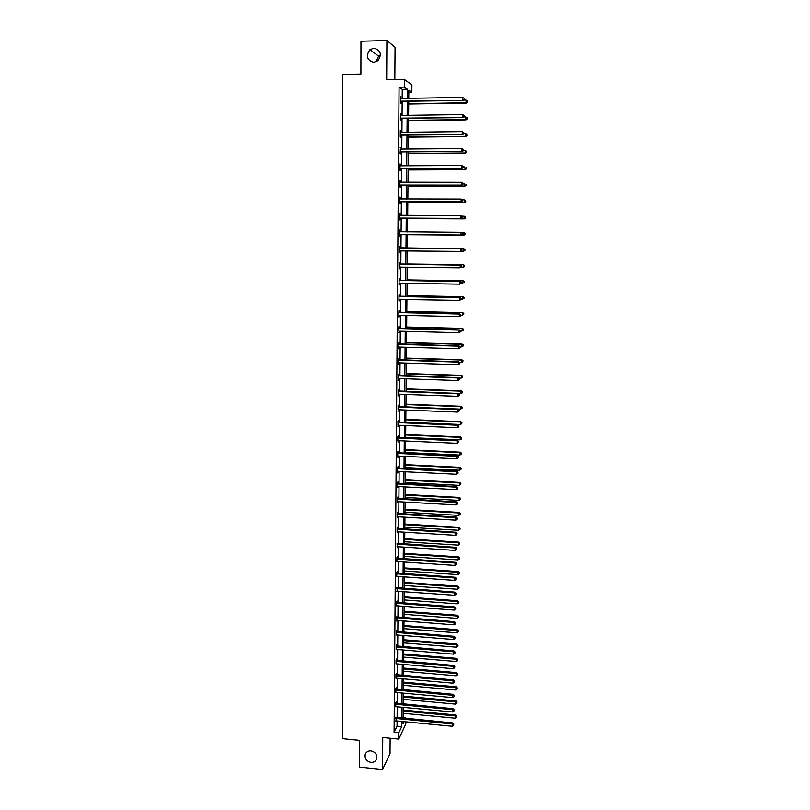 <?xml version="1.0" encoding="UTF-8"?>
<svg xmlns="http://www.w3.org/2000/svg" width="810" height="810" viewBox="0 0 810 810"><rect width="100%" height="100%" fill="white"/><g stroke="black" fill="none" stroke-linecap="round" stroke-linejoin="round"><path stroke-width="1.21" d="M370.97 750.88C375.324 751.943 377.237 754.545 376.711 758.707C375.759 761.279 373.835 762.504 370.919 762.372C366.535 761.289 364.632 758.666 365.209 754.485C366.171 751.963 368.084 750.759 370.97 750.88M373.886 48.175C380.68 50.139 382.057 54.29 378.017 60.629L373.825 62.319C366.93 60.234 365.624 56.032 369.907 49.693L373.886 48.175M376.002 61.874L378.594 56.123L380.487 55.029M403.117 717.64L405.861 717.893L405.861 718.51M405.82 721.821L405.8 724.079L398.763 739.105L398.814 732.746L401.719 726.621L401.77 721.437M394.834 79.593L395.067 47.264L386.907 40.5L360.976 41.219L360.906 74.044L342.468 74.439L342.64 738.69L359.346 740.35L359.286 767.07L382.553 769.5L390.025 753.675L390.136 738.254M402.195 98.435L402.266 89.363L399.077 87.217L404.281 87.115L404.352 79.4L411.905 84.858L411.834 92.31L408.837 90.244L408.756 98.324M408.817 92.36L411.834 92.31M399.077 87.217L394.085 732.28L397.052 726.165L397.102 720.991M397.123 717.68L397.214 706.826M397.244 703.536L397.335 692.59M397.356 689.32L397.447 678.304M397.477 675.044L397.568 663.947M397.589 660.717L397.68 649.529M397.71 646.309L397.801 635.04M397.832 631.851L397.923 620.49M397.943 617.321L398.044 605.88M398.064 602.731L398.166 591.199M398.186 588.07L398.277 576.457M398.307 573.348L398.399 561.644M398.429 558.556L398.52 546.77M398.55 543.702L398.652 531.826M398.672 528.778L398.773 516.81M398.793 513.783L398.895 501.734M398.915 498.727L399.016 486.587M399.046 483.6L399.138 471.369M399.168 468.403L399.269 456.081M399.289 453.134L399.391 440.721M399.421 437.805L399.522 425.291M399.543 422.395L399.644 409.789M399.674 406.924L399.775 394.227M399.796 391.372L399.897 378.584M399.927 375.759L400.029 362.87M400.049 360.065L400.16 347.075M400.18 344.301L400.292 331.219M400.312 328.465L400.423 315.282M400.444 312.559L400.555 299.275M400.575 296.571L400.687 283.186M400.707 280.513L400.818 267.027M400.839 264.374L400.95 250.796M400.97 248.164L401.082 234.495M401.102 231.862L401.213 218.143M401.233 215.46L401.345 201.72M401.375 198.977L401.487 185.206M401.507 182.422L401.618 168.622M401.649 165.777L401.76 151.966M401.78 149.06L401.892 135.219M401.922 132.263L402.033 118.392M402.054 115.395L402.175 101.493M400.555 98.314L401.092 98.455L400.565 96.552L400.515 103.083L401.041 103.407L401.061 101.655M400.413 115.273L400.95 115.405L400.96 113.815L400.434 113.511L400.383 120.022L400.909 120.305L400.92 118.554M400.282 132.141L400.818 132.283L400.292 130.4L400.241 136.87L400.778 137.113L400.788 135.371M400.383 149.03L400.11 153.637L400.636 153.839L400.656 152.108M400.018 165.645L400.545 165.787L400.029 163.914L399.978 170.333L400.505 170.495L400.515 168.774M399.887 182.28L400.413 182.422L399.897 180.559L399.846 186.938L400.373 187.069L400.383 185.348M399.755 198.835L400.282 198.977L399.765 197.124L399.715 203.472L400.241 203.563L400.251 201.852M400.14 215.379L399.634 213.607L399.583 219.925L400.11 219.976L400.12 218.275M400.018 231.731L399.502 230.01L399.451 236.297L399.978 236.317L399.988 234.627M399.887 248.022L399.897 246.331L399.37 246.341L399.32 252.598L399.856 250.898M399.755 264.232L399.249 262.592L399.198 268.819L399.725 267.087M399.624 280.361L399.634 278.691L399.117 278.772L399.067 284.968L399.603 283.206L399.077 283.298M399.492 296.419L399.512 294.749L398.986 294.87L398.935 301.036L399.462 300.915L399.472 299.255L398.955 299.376M399.37 312.397L399.381 310.746L398.864 310.898L398.814 317.034L399.33 316.872L399.34 315.262L398.824 315.384M399.239 328.303L399.249 326.663L398.733 326.845L398.915 331.229M399.107 344.139L399.127 342.498L398.611 342.721L398.56 348.806L399.077 348.573L399.087 347.044L398.571 347.166M398.986 359.903L398.996 358.273L398.479 358.526L398.429 364.581L398.966 362.829L398.449 362.951M398.854 375.587L398.874 373.967L398.358 374.25L398.307 380.285L398.824 379.981L398.834 378.543L398.317 378.655M398.733 391.21L398.743 389.59L398.236 389.914L398.186 395.918L398.702 395.584L398.712 394.186L398.196 394.298M398.611 406.752L398.621 405.142L398.105 405.496L398.075 409.86M398.479 422.223L398.5 420.623L397.983 421.008L397.953 425.351M398.358 437.623L398.368 436.033L397.862 436.458L397.832 440.782M398.236 452.962L398.247 451.373L397.74 451.828L397.71 456.131M398.115 468.22L398.125 466.641L397.619 467.127L397.568 473L398.085 471.309M397.993 483.418L398.004 481.839L397.497 482.365L397.467 486.628M397.872 498.545L397.882 496.975L397.376 497.522L397.345 501.775M397.75 513.601L397.761 512.042L397.254 512.619L397.224 516.851M397.629 528.586L397.639 527.037L397.133 527.644L397.102 531.856M397.507 543.51L397.477 547.681L396.981 546.801M397.386 558.363L397.406 556.824L396.9 557.503L396.87 561.664M397.275 573.146L397.285 571.617L396.778 572.326L396.748 576.477M397.153 587.868L397.123 591.128M397.032 602.529L397.052 601.01L396.546 601.779L396.515 605.89M396.92 617.119L396.89 621.209L396.394 620.5M396.799 631.648L396.819 630.139L396.313 630.97L396.282 635.04M396.687 646.107L396.697 644.608L396.201 645.459L396.171 649.519M396.566 660.504L396.586 659.016L396.08 659.897L396.05 663.937M396.454 674.841L396.465 673.353L395.968 674.264L395.938 678.294M396.343 689.107L396.353 687.629L395.857 688.571L395.827 692.58M396.222 703.323L396.242 701.845L395.746 702.817L395.715 706.806M396.11 717.468L396.08 721.426L395.594 720.971M398.763 739.105L382.745 737.525L382.553 769.5M394.085 732.28L398.814 732.746M386.907 40.5L386.674 79.765L404.352 79.4M403.076 721.558L403.056 723.806L404.079 721.659M405.587 718.48L405.861 717.893M408.736 101.382L408.604 115.303M408.574 118.311L408.453 132.192M408.422 135.148L408.301 149.01M408.27 151.915L408.149 165.746M408.118 168.602L407.997 182.402M407.967 185.196L407.845 198.987M407.815 201.731L407.693 215.48M407.663 218.173L407.541 231.903M407.521 234.546L407.389 248.235M407.369 250.857L407.248 264.465M407.217 267.118L407.096 280.614M407.076 283.298L406.954 296.693M406.924 299.396L406.802 312.69M406.782 315.424L406.66 328.617M406.63 331.371L406.519 344.473M406.488 347.257L406.367 360.258M406.347 363.062L406.225 375.962M406.205 378.796L406.083 391.605M406.063 394.45L405.942 407.167M405.921 410.042L405.8 422.658M405.78 425.554L405.658 438.078M405.638 440.994L405.526 453.428M405.496 456.374L405.385 468.717M405.354 471.673L405.243 483.924M405.213 486.911L405.101 499.071M405.081 502.078L404.97 514.137M404.939 517.175L404.828 529.153M404.808 532.2L404.696 544.087M404.666 547.165L404.565 558.961M404.534 562.059L404.423 573.763M404.392 576.882L404.291 588.505M404.261 591.644L404.16 603.177M404.129 606.336L404.028 617.787M403.998 620.966L403.886 632.327M403.866 635.526L403.755 646.805M403.734 650.025L403.623 661.223M403.603 664.463L403.501 675.57M403.471 678.831L403.37 689.857M403.339 693.137L403.238 704.082M403.208 707.383L403.107 718.247M407.329 98.344L407.41 89.262L404.281 87.115M401.8 718.126L401.902 707.262M401.922 703.961L402.023 693.016M402.054 689.745L402.155 678.719M402.175 675.459L402.276 664.352M402.307 661.112L402.408 649.914M402.438 646.704L402.54 635.425M402.57 632.225L402.671 620.865M402.692 617.686L402.793 606.234M402.823 603.075L402.924 591.543M402.955 588.404L403.056 576.791M403.086 573.672L403.188 561.968M403.218 558.87L403.329 547.074M403.35 544.006L403.461 532.119M403.481 529.072L403.593 517.094M403.623 514.067L403.724 501.998M403.755 498.99L403.866 486.84M403.886 483.853L403.998 471.612M404.028 468.646L404.129 456.313M404.16 453.367L404.271 440.934M404.301 438.018L404.413 425.493M404.433 422.597L404.544 409.981M404.575 407.116L404.686 394.399M404.706 391.554L404.828 378.746M404.848 375.921L404.97 363.022M404.99 360.217L405.101 347.217M405.132 344.442L405.243 331.341M405.273 328.587L405.385 315.394M405.415 312.66L405.537 299.366M405.557 296.662L405.678 283.267M405.699 280.594L405.82 267.098M405.84 264.445L405.962 250.847M405.992 248.214L406.114 234.535M406.134 231.893L406.255 218.163M406.276 215.48L406.407 201.72M406.428 198.987L406.549 185.206M406.579 182.412L406.701 168.602M406.721 165.756L406.843 151.926M406.873 149.02L406.995 135.169M407.025 132.212L407.147 118.331M407.177 115.324L407.298 101.402M402.266 89.363L407.41 89.262M397.052 726.165L401.719 726.621M400.565 96.896L401.092 96.886M400.434 113.825L400.96 113.815M400.292 130.663L400.828 130.653M400.16 147.42L400.687 147.42M400.029 164.106L400.555 164.096M399.897 180.701L400.423 180.701M399.765 197.225L400.292 197.225M399.634 213.668L400.16 213.668M399.502 230.04L400.029 230.04M399.33 252.578L399.846 252.578M399.198 268.758L399.715 268.768M399.067 284.867L399.583 284.877M398.945 300.905L399.462 300.915M398.814 316.862L399.33 316.872M398.692 332.748L399.198 332.758M398.56 348.563L399.077 348.573M398.439 364.298L398.945 364.318M398.307 379.961L398.824 379.981M398.186 395.563L398.702 395.584M398.064 411.085L398.571 411.105M397.943 426.536L398.449 426.556M397.821 441.916L398.328 441.936M397.7 457.225L398.206 457.255M397.578 472.473L398.085 472.493M397.457 487.64L397.963 487.671M397.335 502.747L397.842 502.777M397.214 517.782L397.72 517.813M397.092 532.757L397.599 532.788M401.061 101.169L463.199 100.48L400.525 101.321M464.312 99.407L464.332 98.304L464.312 99.407L462.804 100.156L462.854 97.403L401.092 98.455M401.598 101.503L400.525 101.888M463.199 100.48L464.464 99.539M464.332 98.304L462.854 97.403M408.706 104.014L466.266 103.093L465.932 100.065L463.715 100.106M408.706 103.69L465.892 102.769L467.512 102.161L467.38 100.956L467.36 102.03M465.932 100.065L467.38 100.956M467.512 102.161L466.266 103.093M400.93 118.118L462.915 117.582L400.393 118.27M464.019 116.529L464.039 115.435L464.019 116.529L462.52 117.288L462.571 114.544L400.95 115.405M401.456 118.402L400.393 118.786M462.915 117.582L464.171 116.65M464.039 115.435L462.571 114.544M400.798 134.976L462.621 134.592L400.261 135.128M463.725 133.579L463.745 132.486L463.725 133.579L462.237 134.339L462.277 131.605L400.818 132.283M401.325 135.219L400.251 135.604M462.621 134.592L463.887 133.68M463.745 132.486L462.277 131.605M408.554 120.609L465.973 119.86L465.649 116.893L463.806 116.913M408.554 120.326L465.598 119.586L467.218 118.959L467.087 117.764L467.066 118.847M465.649 116.893L467.087 117.764M467.218 118.959L465.973 119.86M408.402 137.133L465.689 136.556L465.355 133.64L463.887 133.65M408.412 136.89L465.315 136.313L466.925 135.675L466.793 134.5L466.773 135.574M465.355 133.64L466.793 134.5M466.925 135.675L465.689 136.556M400.656 151.754L462.338 151.51L400.13 151.905M463.442 150.538L461.953 151.298L461.994 148.584L463.614 149.546L463.593 150.63L463.614 149.546M400.677 149.07L461.994 148.584L463.462 149.455M401.183 151.966L400.12 152.341M462.338 151.51L463.593 150.63M400.525 168.46L462.054 168.358L399.988 168.602M463.158 167.427L461.67 168.186L461.71 165.493L463.33 166.415L463.158 167.427L463.33 166.415M400.545 165.787L461.71 165.493L463.178 166.344M401.051 168.632L399.988 168.996M462.054 168.358L463.31 167.498M400.393 185.075L461.771 185.125L399.856 185.217M462.875 184.224L461.386 184.994L461.427 182.311L463.047 183.212L462.875 184.224L463.047 183.212M399.887 182.199L461.427 182.311L462.885 183.151M400.92 185.206L399.856 185.571M461.771 185.125L463.026 184.285M408.26 153.576L465.406 153.171L465.072 150.306L463.603 150.316M408.26 153.373L465.021 152.969L466.641 152.31L466.509 151.156L466.489 152.219M466.641 152.31L465.406 153.171M408.108 169.948L465.112 169.715L464.788 166.9L463.32 166.9M408.108 169.786L464.737 169.543L466.347 168.865L466.216 167.741L466.195 168.794M466.347 168.865L465.112 169.715M407.957 186.239L464.829 186.168L464.505 183.404L463.036 183.404M407.957 186.108L464.454 186.047L466.064 185.338L465.932 184.234L465.912 185.287M466.064 185.338L464.829 186.168M407.815 202.459L464.545 202.561L464.221 199.837L462.632 199.837M407.815 202.368L464.171 202.47L465.77 201.741L465.649 200.657L465.628 201.71M465.77 201.741L464.545 202.561M407.663 218.599L464.272 218.862L463.938 216.199L461.913 216.189M407.663 218.548L463.887 218.811L465.487 218.072L465.355 216.999L465.345 218.052M465.355 216.999L464.312 216.25L465.507 217.029M465.487 218.072L464.272 218.862M465.061 234.313L465.072 233.27L465.061 234.313L463.614 235.072L407.521 234.647L463.988 235.092L463.654 232.47L461.214 232.46M465.072 233.27L463.654 232.47L465.224 233.28M465.203 234.323L463.988 235.092M463.755 248.66L407.389 248.103L463.755 248.66L464.94 249.46L464.778 250.493L464.94 249.46M460.91 251.242L463.33 251.262L463.381 248.68L464.798 249.46M464.93 250.493L463.33 251.262L464.778 250.493M461.062 267.351L463.057 267.381L463.472 264.759L407.248 264.03M464.515 265.579L464.494 266.611L464.667 265.558L463.097 264.799L407.248 264.08M464.646 266.591L463.057 267.381L464.494 266.611M463.472 264.759L464.667 265.558M461.224 283.399L462.783 283.419L463.199 280.776L407.106 279.885M464.231 281.617L464.221 282.649L464.383 281.586L462.824 280.857L407.106 279.976M463.199 280.776L464.383 281.586M461.072 299.356L462.5 299.386L462.925 296.713L406.964 295.68M463.958 297.584L463.938 298.606L464.1 297.543L462.55 296.835L406.954 295.802M462.925 296.713L464.1 297.543M460.799 315.252L462.226 315.282L462.652 312.579L406.812 311.384M463.674 313.48L463.664 314.493L463.826 313.419L462.277 312.741L406.812 311.546M462.652 312.579L463.826 313.419M460.525 331.067L461.963 331.098L462.378 328.374L406.671 327.027M463.401 329.305L463.391 330.308L463.553 329.225L462.004 328.566L406.671 327.23M462.378 328.374L463.553 329.225M398.601 343.916L459.067 345.91L460.262 346.791L460.09 347.905L460.262 346.791L461.69 346.842L462.105 344.098L406.529 342.6M463.128 345.05L463.107 346.052L463.279 344.959L461.73 344.321L406.529 342.832M463.107 346.052L461.69 346.842M462.105 344.098L463.279 344.959M459.634 362.465L461.416 362.516L461.832 359.751L406.387 358.101M462.854 360.723L462.834 361.726L463.006 360.622L461.457 360.015L406.387 358.364M462.834 361.726L461.416 362.516M461.832 359.751L463.006 360.622M459.007 378.047L461.153 378.118L461.568 375.334L406.245 373.531M462.581 376.326L462.571 377.328L462.733 376.204L461.194 375.627L406.245 373.825M462.571 377.328L461.153 378.118M461.568 375.334L462.733 376.204M458.379 393.559L460.88 393.65L461.295 390.845L406.114 388.891M462.318 391.858L462.297 392.85L462.459 391.726L460.92 391.169L406.104 389.225M462.297 392.85L460.88 393.65M461.295 390.845L462.459 391.726M405.942 406.995L460.617 409.111L461.032 406.276L405.972 404.18M462.044 407.319L462.024 408.311L462.196 407.177L460.657 406.63L405.972 404.544M462.024 408.311L460.617 409.111M461.032 406.276L462.196 407.177M405.81 422.243L460.353 424.501L460.768 421.645L405.83 419.398M461.781 422.709L461.761 423.691L461.923 422.557L460.394 422.03L405.83 419.803M461.761 423.691L460.353 424.501M460.768 421.645L461.923 422.557M405.668 437.41L460.09 439.82L460.505 436.944L405.699 434.555M461.508 438.028L461.498 439.01L461.659 437.856L460.131 437.37L405.688 434.99M461.498 439.01L460.09 439.82M460.505 436.944L461.659 437.856M400.261 201.619L461.498 201.811L399.725 201.761M462.591 200.951L461.103 201.72L461.153 199.047L462.763 199.918L462.591 200.951L462.763 199.918M399.897 198.895L461.153 199.047L462.601 199.878M400.778 201.71L399.725 202.075M399.755 198.713L400.373 198.977M461.498 201.811L462.743 200.981M400.13 218.082L461.214 218.416L399.593 218.224M462.308 217.586L460.829 218.366L460.87 215.703L462.48 216.543L462.308 217.586L462.48 216.543M399.624 215.308L460.87 215.703L462.318 216.523M400.646 218.143L399.593 218.498M399.624 215.156L400.332 215.45M461.214 218.416L462.459 217.606M399.998 234.475L460.941 234.951L399.472 234.606M462.024 234.151L460.546 234.93L460.596 232.278L462.196 233.098L462.024 234.151L462.196 233.098M399.492 231.711L460.596 232.278L462.044 233.088M400.515 234.495L399.462 234.839M399.492 231.518L400.332 231.852M460.941 234.951L462.176 234.161M461.892 250.624L461.913 249.571L461.892 250.624L460.272 251.414L399.34 250.918M461.74 250.634L460.272 251.414L460.708 248.761L399.36 247.799M399.36 248.032L460.313 248.781L461.761 249.581M400.17 250.786L399.34 251.11M461.913 249.571L460.708 248.761M461.619 267.017L461.639 265.964L461.619 267.017L459.999 267.826L399.208 267.148M461.467 267.037L459.999 267.826L460.424 265.143L399.239 264.009M399.229 264.273L460.039 265.194L461.477 265.984M399.917 267.017L399.208 267.3M461.639 265.964L460.424 265.143M461.346 283.328L461.356 282.285L461.346 283.328L459.726 284.148L399.603 283.176M461.184 283.358L459.726 284.148L460.151 281.455L399.107 280.139M399.107 280.442L459.766 281.536L461.204 282.315M399.694 283.176L399.077 283.419M461.356 282.285L460.151 281.455M461.062 299.558L461.082 298.525L461.062 299.558L459.452 300.409L398.955 299.457M460.91 299.609L459.452 300.409L459.877 297.685L398.976 296.197M398.976 296.531L459.493 297.807L460.93 298.576M461.082 298.525L459.877 297.685M460.789 315.718L460.809 314.685L460.789 315.718L459.179 316.578L399.35 315.262M460.637 315.789L459.179 316.578L459.614 313.834L398.854 312.174M398.844 312.549L459.219 313.996L460.657 314.756M460.809 314.685L459.614 313.834M460.515 331.806L460.536 330.774L460.515 331.806L458.905 332.687L399.219 331.189M460.363 331.887L458.905 332.687L459.341 329.913L398.722 328.08M398.722 328.495L458.956 330.105L460.384 330.855M460.536 330.774L459.341 329.913M398.591 344.361L458.683 346.143L458.642 348.705L399.087 347.044M460.11 346.882L459.067 345.91M458.642 348.705L460.09 347.905M398.469 360.156L458.419 362.11L458.369 364.662L398.966 362.829M398.469 359.68L458.804 361.837L459.817 363.852L459.837 362.829M459.989 362.728L458.804 361.837M458.369 364.662L459.817 363.852M398.348 375.88L458.146 377.997L458.106 380.538L398.834 378.543M398.348 375.364L458.531 377.693L459.553 379.728L459.564 378.705M459.726 378.584L458.531 377.693M458.106 380.538L459.553 379.728M398.216 391.534L457.883 393.812L457.842 396.333L398.712 394.186M398.226 390.977L458.268 393.468L459.28 395.523L459.3 394.51M459.452 394.379L458.268 393.468M457.842 396.333L459.28 395.523M398.095 407.106L457.62 409.546L457.579 412.067L398.591 409.749M398.105 406.519L458.004 409.182L459.017 411.247L459.037 410.245M459.189 410.093L458.004 409.182M457.579 412.067L459.017 411.247M397.973 422.617L457.356 425.22L457.316 427.72L398.459 425.25M397.973 422L457.741 424.815L457.356 425.22L458.764 425.898L458.754 426.9L458.764 425.898M458.916 425.736L457.741 424.815M457.316 427.72L458.754 426.9M397.852 438.058L457.093 440.812L457.053 443.303L398.338 440.67M397.852 437.4L457.478 440.377L457.093 440.812L458.5 441.48L458.48 442.483L458.5 441.48M458.652 441.308L457.478 440.377M457.053 443.303L458.48 442.483M397.73 453.418L456.84 456.334L456.789 458.814L398.216 456.03M397.73 452.729L457.225 455.858L456.84 456.334L458.237 456.992L458.217 457.984L458.237 456.992M458.389 456.81L457.225 455.858M456.789 458.814L458.217 457.984M397.609 468.717L456.577 471.784L456.536 474.255L397.589 471.41M397.609 467.998L456.962 471.278L456.577 471.784L457.974 472.433L457.964 473.425L457.974 472.433M458.126 472.24L456.962 471.278M456.536 474.255L457.964 473.425M397.487 483.934L456.324 487.164L456.273 489.625L397.973 486.526M397.487 483.185L456.698 486.628L456.324 487.164L457.711 487.812L457.701 488.794L457.711 487.812M457.873 487.59L456.698 486.628M456.273 489.625L457.701 488.794M397.366 499.092L456.06 502.473L456.02 504.924L397.852 501.673M397.366 498.312L456.445 501.906L456.06 502.473L457.458 503.111L457.437 504.083L457.458 503.111M457.609 502.878L456.445 501.906M456.02 504.924L457.437 504.083M397.244 514.188L455.807 517.712L455.767 520.152L397.73 516.75M397.254 513.368L456.192 517.114L455.807 517.712L457.194 518.339L457.184 519.311L457.194 518.339M457.346 518.096L456.192 517.114M455.767 520.152L457.184 519.311M397.123 529.203L455.554 532.879L455.514 535.309L397.609 531.765M397.133 528.353L455.939 532.251L455.554 532.879L456.941 533.496L456.921 534.468L456.941 533.496M457.093 533.243L455.939 532.251M455.514 535.309L456.921 534.468M397.001 544.158L455.301 547.985L455.26 550.395L397.487 546.699M397.011 543.277L455.686 547.317L455.301 547.985L456.688 548.593L456.668 549.555L456.688 548.593M456.84 548.319L455.686 547.317M455.26 550.395L456.668 549.555M396.89 559.042L455.048 563.021L455.007 565.421L397.366 561.573M396.89 558.13L455.433 562.322L455.048 563.021L456.425 563.608L456.415 564.57L456.425 563.608M456.577 563.335L455.433 562.322M455.007 565.421L456.415 564.57M396.768 573.855L454.795 577.976L454.754 580.375L397.244 576.386M396.778 572.913L455.179 577.257L454.795 577.976L456.172 578.563L456.162 579.525L456.172 578.563M456.324 578.279L455.179 577.257M454.754 580.375L456.162 579.525M396.647 588.607L454.542 592.879L454.511 595.259L396.627 591.219M396.657 587.635L454.926 592.12L454.542 592.879L455.919 593.457L455.908 594.408L455.919 593.457M456.07 593.153L454.926 592.12M454.511 595.259L455.908 594.408M396.535 603.298L454.299 607.702L454.258 610.072L397.011 605.799M396.546 602.296L454.683 606.923L454.299 607.702L455.666 608.28L455.655 609.221L455.666 608.28M455.817 607.956L454.683 606.923M454.258 610.072L455.655 609.221M396.414 617.919L454.046 622.465L454.015 624.824L396.9 620.419M396.424 616.886L454.43 621.655L454.046 622.465L455.423 623.032L455.402 623.973L455.423 623.032M455.574 622.698L454.43 621.655M454.015 624.824L455.402 623.973M396.303 632.468L453.802 637.166L453.762 639.515L396.778 634.959M396.313 631.415L454.187 636.316L453.802 637.166L455.169 637.713L455.159 638.655L455.169 637.713M455.321 637.379L454.187 636.316M453.762 639.515L455.159 638.655M396.191 646.967L453.559 651.797L453.519 654.136L396.667 649.438M396.191 645.874L453.934 650.916L453.559 651.797L454.926 652.333L454.906 653.275L454.926 652.333M455.078 651.989L453.934 650.916M453.519 654.136L454.906 653.275M396.07 661.385L453.317 666.357L453.276 668.685L396.546 663.856M396.08 660.271L453.691 665.456L453.317 666.357L454.673 666.893L454.663 667.825L454.673 666.893M454.825 666.529L453.691 665.456M453.276 668.685L454.663 667.825M395.958 675.753L453.074 680.856L453.033 683.174L396.434 678.213M395.968 674.608L453.448 679.924L453.074 680.856L454.43 681.382L454.41 682.314L454.43 681.382M454.582 681.007L453.448 679.924M453.033 683.174L454.41 682.314M405.526 452.517L459.827 455.068L460.242 452.172L405.557 449.641M461.244 453.276L461.224 454.258L461.396 453.094L459.867 452.628L405.557 450.107M461.224 454.258L459.827 455.068M460.242 452.172L461.396 453.094M405.395 467.562L459.564 470.245L459.979 467.329L405.415 464.656M460.981 468.464L460.961 469.435L461.123 468.271L459.604 467.815L405.415 465.153M460.961 469.435L459.564 470.245M459.979 467.329L461.123 468.271M405.253 482.527L459.3 485.352L459.716 482.426L405.283 479.601M460.718 483.57L460.698 484.542L460.86 483.367L459.341 482.942L405.283 480.138M460.698 484.542L459.3 485.352M459.716 482.426L460.86 483.367M405.121 497.441L459.047 500.398L459.462 497.441L405.152 494.485M460.455 498.616L460.434 499.578L460.606 498.403L459.088 497.998L405.142 495.052M460.434 499.578L459.047 500.398M459.462 497.441L460.606 498.403M404.99 512.274L458.784 515.373L459.199 512.406L405.01 509.308M460.191 513.601L460.181 514.553L460.343 513.368L458.825 512.983L405.01 509.905M460.181 514.553L458.784 515.373M459.199 512.406L460.343 513.368M404.848 527.047L458.531 530.287L458.946 527.29L404.878 524.06M459.938 528.505L459.918 529.467L460.08 528.262L458.571 527.897L404.868 524.688M459.918 529.467L458.531 530.287M458.946 527.29L460.08 528.262M404.716 541.758L458.278 545.13L458.683 542.113L404.747 538.741M459.675 543.348L459.655 544.3L459.827 543.095L458.318 542.751L404.737 539.399M459.655 544.3L458.278 545.13M458.683 542.113L459.827 543.095M404.585 556.399L458.025 559.902L458.43 556.865L404.615 553.372M459.422 558.13L459.402 559.072L459.564 557.857L458.065 557.543L404.605 554.06M459.402 559.072L458.025 559.902M458.43 556.865L459.564 557.857M404.453 570.979L457.772 574.614L458.176 571.556L404.474 567.921M459.159 572.842L459.149 573.784L459.31 572.559L457.812 572.265L404.474 568.64M459.149 573.784L457.772 574.614M458.176 571.556L459.31 572.559M404.322 585.488L457.518 589.265L457.923 586.187L404.342 582.42M458.905 587.493L458.895 588.424L459.057 587.199L457.559 586.916L404.342 583.17M458.895 588.424L457.518 589.265M457.923 586.187L459.057 587.199M404.19 599.937L457.265 603.845L457.67 600.747L404.21 596.848M458.652 602.073L458.632 603.004L458.804 601.769L457.306 601.506L404.21 597.628M458.632 603.004L457.265 603.845M457.67 600.747L458.804 601.769M404.058 614.324L457.012 618.354L457.427 615.246L404.079 611.216M458.399 616.592L458.379 617.514L458.551 616.268L457.053 616.035L404.079 612.026M458.379 617.514L457.012 618.354M457.427 615.246L458.551 616.268M403.927 628.651L456.769 632.802L457.174 629.674L403.957 625.522M458.146 631.041L458.136 631.962L458.298 630.717L456.81 630.494L403.947 626.363M458.136 631.962L456.769 632.802M457.174 629.674L458.298 630.717M403.795 642.907L456.516 647.19L456.931 644.051L403.825 639.758M457.893 645.428L457.883 646.35L458.045 645.094L456.556 644.892L403.815 640.629M457.883 646.35L456.516 647.19M456.931 644.051L458.045 645.094M403.663 657.112L456.273 661.517L456.678 658.358L403.694 653.943M457.65 659.755L457.63 660.676L457.792 659.401L456.313 659.229L403.684 654.834M457.63 660.676L456.273 661.517M456.678 658.358L457.792 659.401M403.532 671.247L456.03 675.783L456.435 672.594L403.562 668.058M457.397 674.021L457.387 674.933L457.549 673.657L403.552 668.989M457.387 674.933L456.03 675.783M456.435 672.594L457.549 673.657M395.847 690.049L452.83 695.294L452.79 697.602L396.313 692.499M395.857 688.875L453.205 694.332L452.83 695.294L454.187 695.81L454.167 696.732L454.187 695.81M454.339 695.426L453.205 694.332M452.79 697.602L454.167 696.732M403.41 685.321L455.787 689.978L456.192 686.779L403.441 682.121M457.154 688.216L457.134 689.128L457.296 687.852L403.431 683.073M457.134 689.128L455.787 689.978M456.192 686.779L457.296 687.852M395.736 704.285L452.587 709.671L452.547 711.96L396.201 706.735M395.746 703.09L452.972 708.679L452.587 709.671L453.944 710.178L453.924 711.089L453.944 710.178M454.086 709.773L452.972 708.679M452.547 711.96L453.924 711.089M403.279 699.344L455.544 704.123L455.949 700.903L403.309 696.114M456.911 702.361L456.891 703.262L457.053 701.976L403.299 697.096M456.891 703.262L455.544 704.123M455.949 700.903L457.053 701.976M395.614 718.46L452.344 723.978L452.314 726.266L396.09 720.9M395.624 717.235L452.729 722.955L452.344 723.978L453.701 724.474L453.681 725.385L453.701 724.474M453.853 724.069L452.729 722.955M452.314 726.266L453.681 725.385M403.157 713.296L455.301 718.197L455.706 714.957L403.177 710.056M456.658 716.435L456.648 717.336L456.81 716.04L403.177 711.058M456.648 717.336L455.301 718.197M455.706 714.957L456.81 716.04M400.677 101.26L401.213 101.584M400.545 118.199L401.072 118.483M400.413 135.057L400.94 135.31M400.272 151.834L400.808 152.047M400.14 168.541L400.666 168.703M400.008 185.156L400.535 185.287M399.877 201.7L400.403 201.791M399.765 215.379L400.292 215.44M399.745 218.163L400.272 218.214M399.644 231.771L400.16 231.802M399.613 234.546L400.14 234.566M399.512 248.093L400.029 248.083M399.887 248.174L400.403 248.164M399.482 250.857L400.008 250.837M399.381 264.333L399.897 264.293M399.755 264.414L400.272 264.374M399.36 267.087L399.877 267.027M399.249 280.503L399.765 280.422M399.624 280.584L400.14 280.503M399.117 296.602L399.644 296.48M399.492 296.683L400.008 296.561M398.996 312.619L399.512 312.457M399.37 312.7L399.887 312.538M398.864 328.556L399.381 328.374M399.239 328.647L399.755 328.455M398.743 344.432L399.259 344.199M399.107 344.513L399.624 344.291M398.611 360.227L399.127 359.964M398.986 360.308L399.502 360.045M398.49 375.951L399.006 375.658M398.854 376.032L399.37 375.739M398.368 391.594L398.874 391.27M398.733 391.686L399.249 391.351M398.236 407.177L398.753 406.812M398.611 407.258L399.117 406.903M398.115 422.678L398.631 422.283M398.479 422.769L398.996 422.375M397.993 438.119L398.5 437.694M398.358 438.21L398.864 437.775M397.872 453.478L398.378 453.023M398.236 453.57L398.743 453.114M397.75 468.777L398.257 468.291M398.115 468.868L398.621 468.372M397.629 484.005L398.135 483.479M397.993 484.096L398.5 483.57M397.507 499.162L398.014 498.606M397.872 499.254L398.378 498.697M397.386 514.249L397.892 513.661M397.75 514.34L398.257 513.753M397.264 529.264L397.771 528.646M397.629 529.355L398.135 528.738M397.143 544.219L397.649 543.571M397.507 544.31L398.014 543.662M397.032 559.103L397.528 558.424M397.386 559.194L397.892 558.515M396.91 573.926L397.416 573.217M397.264 574.017L397.771 573.308M396.789 588.678L397.295 587.938M397.153 588.769L397.649 588.03M396.677 603.359L397.173 602.589M397.032 603.46L397.528 602.691M396.556 617.979L397.062 617.179M396.91 618.081L397.416 617.281M396.444 632.539L396.94 631.709M396.799 632.63L397.295 631.81M396.323 647.028L396.829 646.178M396.677 647.129L397.183 646.269M396.212 661.456L396.708 660.575M396.566 661.557L397.062 660.666M396.1 675.823L396.596 674.902M396.454 675.915L396.951 675.003M395.979 690.12L396.475 689.178M396.333 690.221L396.829 689.28M395.867 704.356L396.363 703.384M396.222 704.457L396.718 703.485M395.756 718.531L396.252 717.538M396.11 718.632L396.596 717.63M369.907 49.693L378.594 56.123M365.209 754.485L366.059 752.844"/></g></svg>
